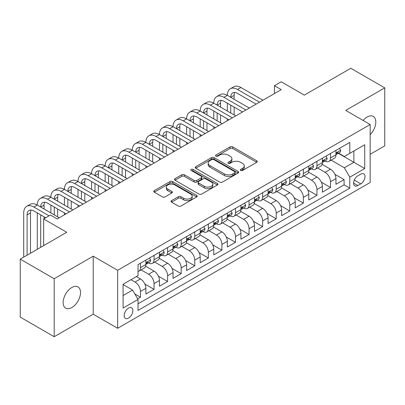 <?xml version="1.0" encoding="UTF-8"?>
<svg xmlns="http://www.w3.org/2000/svg" width="405" height="405" viewBox="0 0 405 405"><rect width="100%" height="100%" fill="white"/><g stroke="black" fill="none" stroke-linecap="round" stroke-linejoin="round"><path stroke-width="0.61" d="M240.686 170.465A1.321 0.759 0 0 0 242.549 170.465L256.709 162.294A1.883 1.088 0 0 0 257.261 161.524A1.883 1.088 0 0 0 256.709 160.755L232.723 146.904A1.883 1.088 0 0 0 230.06 146.904L215.9 155.08A1.321 0.759 0 0 0 215.516 155.616A1.321 0.759 0 0 0 215.9 156.158A1.321 0.759 0 0 0 217.763 156.158L219.596 155.1A6.029 3.483 0 0 1 228.126 155.1L230.126 156.254A6.029 3.483 0 0 1 231.893 158.714A6.029 3.483 0 0 1 230.126 161.175L228.293 162.233A1.321 0.759 0 0 0 227.909 162.775A1.321 0.759 0 0 0 228.293 163.311A1.321 0.759 0 0 0 230.156 163.311L231.989 162.253A6.029 3.483 0 0 1 240.519 162.253L242.519 163.407A6.029 3.483 0 0 1 244.286 165.868A6.029 3.483 0 0 1 242.519 168.333L240.686 169.391A1.321 0.759 0 0 0 240.297 169.928A1.321 0.759 0 0 0 240.686 170.465L240.686 169.391M71.837 307.562A12.287 7.093 120 0 0 79.866 296.738A12.287 7.093 120 0 0 77.978 286.892A12.287 7.093 120 0 0 71.837 287.499A12.287 7.093 120 0 0 63.808 298.328A12.287 7.093 120 0 0 65.691 308.175A12.287 7.093 120 0 0 71.837 307.562M370.155 134.693A12.287 7.093 120 0 0 373.243 116.422A12.287 7.093 120 0 0 367.102 117.03A12.287 7.093 120 0 0 363.118 120.452M128.512 318.107A6.146 3.549 120 0 0 132.526 312.69A6.146 3.549 120 0 0 131.584 307.77A6.146 3.549 120 0 0 128.512 308.073A6.146 3.549 120 0 0 124.502 313.49A6.146 3.549 120 0 0 125.444 318.411A6.146 3.549 120 0 0 128.512 318.107M171.563 200.607A1.883 1.088 0 0 0 171.011 201.376A1.883 1.088 0 0 0 171.563 202.141L178.291 206.029A1.883 1.088 0 0 0 180.954 206.029L196.678 196.952A1.883 1.088 0 0 0 197.23 196.182A1.883 1.088 0 0 0 196.678 195.412L172.692 181.561A1.883 1.088 0 0 0 170.029 181.561L154.305 190.644A1.883 1.088 0 0 0 153.753 191.413A1.883 1.088 0 0 0 154.305 192.183L162.435 196.876A1.883 1.088 0 0 0 165.098 196.876L171.826 192.988A1.883 1.088 0 0 0 172.378 192.218A1.883 1.088 0 0 0 171.826 191.449L167.797 189.12A5.042 2.911 0 0 1 166.318 187.064A5.042 2.911 0 0 1 169.432 184.376A5.042 2.911 0 0 1 174.925 185.004L190.715 194.122A5.042 2.911 0 0 1 192.193 196.182A5.042 2.911 0 0 1 189.079 198.87A5.042 2.911 0 0 1 183.586 198.237L180.954 196.719A1.883 1.088 0 0 0 178.291 196.719L171.563 200.607L171.563 202.141M370.155 154.3L384.75 145.871L384.75 87.875L350.811 68.278L304.317 95.124L281.237 81.8L274.448 85.718L281.237 89.637L57.242 218.958L50.453 215.04L43.669 218.958L43.669 245.607M54.189 278.721L54.189 336.722L93.216 314.189L93.216 256.188L54.189 278.721L20.25 259.129L66.744 232.283L43.669 218.958M93.216 256.188L117.653 270.297L370.155 124.512L370.155 182.513L117.653 328.293L117.653 270.297M384.75 87.875L345.723 110.408L370.155 124.512M219.733 182.103A1.883 1.088 0 0 0 222.396 182.103L238.12 173.026A1.883 1.088 0 0 0 238.672 172.257A1.883 1.088 0 0 0 238.12 171.487L214.134 157.636A1.883 1.088 0 0 0 211.471 157.636L195.747 166.713A1.883 1.088 0 0 0 195.195 167.483A1.883 1.088 0 0 0 195.747 168.252L219.733 182.103M191.676 170.753A1.321 0.759 0 0 1 193.013 170.935L193.013 169.371L217.399 183.45A1.883 1.088 0 0 1 217.951 184.219A1.883 1.088 0 0 1 217.399 184.989L201.675 194.066A1.883 1.088 0 0 1 199.012 194.066L175.026 180.215L175.026 178.681A1.883 1.088 0 0 0 174.474 179.45A1.883 1.088 0 0 0 175.026 180.215M175.026 178.681L181.754 174.793A1.883 1.088 0 0 1 184.422 174.793L194.147 180.407A1.883 1.088 0 0 0 196.81 180.407L201.275 177.83A1.883 1.088 0 0 0 201.827 177.061A1.883 1.088 0 0 0 201.275 176.291L191.15 170.449A1.321 0.759 0 0 1 190.76 169.908A1.321 0.759 0 0 1 191.575 169.204A1.321 0.759 0 0 1 193.013 169.371M54.189 336.722L20.25 317.125L20.25 259.129M137.644 298.804L140.459 297.179L134.825 293.929M130.957 279.703L135.032 282.052A7.68 4.435 60 0 1 140.459 291.458L145.891 288.325L145.891 294.045L154.037 289.342L144.853 284.042M141.082 269.872L148.605 274.215A7.68 4.435 60 0 1 154.037 283.621L159.464 280.483L159.464 286.208L167.609 281.505L158.431 276.205M154.654 262.035L162.182 266.379A7.68 4.435 60 0 1 167.609 275.785L173.041 272.646L173.041 278.367L181.187 273.669L172.003 268.368M168.232 254.193L175.755 258.542A7.68 4.435 60 0 1 181.187 267.943L186.619 264.809L186.619 270.53L194.764 265.827L185.581 260.526M181.804 246.356L189.332 250.7A7.68 4.435 60 0 1 194.764 260.106L200.191 256.973L200.191 262.693L208.337 257.99L199.159 252.69M195.382 238.52L202.905 242.863A7.68 4.435 60 0 1 208.337 252.269L213.769 249.136L213.769 254.856L221.915 250.153L212.731 244.853M208.96 230.683L216.483 235.027A7.68 4.435 60 0 1 221.915 244.433L227.342 241.299L227.342 247.02L235.487 242.317L226.309 237.016M222.532 222.846L230.06 227.19A7.68 4.435 60 0 1 235.487 236.596L240.919 233.457L240.919 239.183L249.065 234.48L239.881 229.179M236.11 215.004L243.633 219.353A7.68 4.435 60 0 1 249.065 228.754L254.492 225.62L254.492 231.341L262.637 226.638L253.459 221.338M249.682 207.168L257.21 211.511A7.68 4.435 60 0 1 262.637 220.917L268.07 217.784L268.07 223.504L276.215 218.801L267.032 213.501M263.26 199.331L270.783 203.674A7.68 4.435 60 0 1 276.215 213.081L281.647 209.947L281.647 215.668L289.788 210.965L280.609 205.664M276.833 191.494L284.361 195.838A7.68 4.435 60 0 1 289.788 205.244L295.22 202.11L295.22 207.831L303.365 203.128L294.182 197.827M290.41 183.657L297.933 188.001A7.68 4.435 60 0 1 303.365 197.407L308.797 194.268L308.797 199.994L316.943 195.291L307.759 189.991M303.983 175.816L311.511 180.164A7.68 4.435 60 0 1 316.943 189.57L322.37 186.432L322.37 192.152L330.515 187.454L330.515 181.729A7.68 4.435 -120 0 0 325.088 172.322L317.56 167.979M321.337 182.149L330.515 187.454M145.891 288.325A7.68 4.435 -120 0 0 140.459 278.918L136.389 276.564M159.464 280.483A7.68 4.435 -120 0 0 154.037 271.082L145.638 266.232M173.041 272.646A7.68 4.435 -120 0 0 167.609 263.24L159.216 258.395M186.619 264.809A7.68 4.435 -120 0 0 181.187 255.403L172.793 250.558M200.191 256.973A7.68 4.435 -120 0 0 194.764 247.566L186.366 242.722M213.769 249.136A7.68 4.435 -120 0 0 208.337 239.73L199.943 234.88M227.342 241.299A7.68 4.435 -120 0 0 221.915 231.893L213.516 227.043M240.919 233.457A7.68 4.435 -120 0 0 235.487 224.056L227.094 219.206M254.492 225.62A7.68 4.435 -120 0 0 249.065 216.214L240.666 211.369M268.07 217.784A7.68 4.435 -120 0 0 262.637 208.378L254.244 203.533M281.647 209.947A7.68 4.435 -120 0 0 276.215 200.541L267.821 195.696M295.22 202.11A7.68 4.435 -120 0 0 289.788 192.704L281.394 187.854M308.797 194.268A7.68 4.435 -120 0 0 303.365 184.867L294.972 180.017M322.37 186.432A7.68 4.435 -120 0 0 316.943 177.025L308.544 172.181M360.789 174.13L357.802 175.851A5.954 3.437 120 0 0 353.914 181.096A5.954 3.437 120 0 0 354.826 185.865A5.954 3.437 120 0 0 357.802 185.571L360.789 183.845A5.954 3.437 120 0 0 364.677 178.6A5.954 3.437 120 0 0 363.766 173.831A5.954 3.437 120 0 0 360.789 174.13M123.085 295.534L132.587 290.046L138.019 299.452L138.019 310.427L349.793 188.158L349.793 177.182L344.361 167.781L331.138 160.142M138.019 299.452L123.085 308.073L123.085 284.249L138.019 275.628L138.019 264.652L349.793 142.383L349.793 153.358L364.728 144.737L364.728 168.561L349.793 177.182M148.534 262.885L148.605 262.931A7.68 4.435 60 0 0 152.447 263.311L157.874 260.172A7.68 4.435 -120 0 0 159.464 256.659L159.464 252.269M162.111 255.049L162.182 255.089A7.68 4.435 60 0 0 166.02 255.469L171.452 252.335A7.68 4.435 -120 0 0 173.041 248.822L173.041 244.433M175.684 247.212L175.755 247.252A7.68 4.435 60 0 0 179.597 247.632L185.024 244.498A7.68 4.435 -120 0 0 186.619 240.985L186.619 236.596M189.262 239.375L189.332 239.416A7.68 4.435 60 0 0 193.17 239.795L198.602 236.662A7.68 4.435 -120 0 0 200.191 233.143L200.191 228.754M202.834 231.538L202.905 231.579A7.68 4.435 60 0 0 206.747 231.959L212.179 228.825A7.68 4.435 -120 0 0 213.769 225.307L213.769 220.917M216.412 223.697L216.483 223.742A7.68 4.435 60 0 0 220.32 224.122L225.752 220.983A7.68 4.435 -120 0 0 227.342 217.47L227.342 213.081M229.989 215.86L230.06 215.9A7.68 4.435 60 0 0 233.898 216.285L239.33 213.146A7.68 4.435 -120 0 0 240.919 209.633L240.919 205.244M243.562 208.023L243.633 208.064A7.68 4.435 60 0 0 247.475 208.443L252.902 205.31A7.68 4.435 -120 0 0 254.492 201.796L254.492 197.407M257.14 200.186L257.21 200.227A7.68 4.435 60 0 0 261.048 200.607L266.48 197.473A7.68 4.435 -120 0 0 268.07 193.954L268.07 189.565M270.712 192.35L270.783 192.39A7.68 4.435 60 0 0 274.625 192.77L280.052 189.636A7.68 4.435 -120 0 0 281.647 186.118L281.647 181.729M284.29 184.513L284.361 184.553A7.68 4.435 60 0 0 288.198 184.933L293.63 181.794A7.68 4.435 -120 0 0 295.22 178.281L295.22 173.892M297.862 176.671L297.933 176.712A7.68 4.435 60 0 0 301.776 177.096L307.203 173.958A7.68 4.435 -120 0 0 308.797 170.444L308.797 166.055M311.44 168.834L311.511 168.875A7.68 4.435 60 0 0 315.348 169.255L320.78 166.121A7.68 4.435 -120 0 0 322.37 162.607L322.37 158.218M138.019 303.841L344.093 184.867L344.093 179.612L335.947 184.315L335.947 178.595A7.68 4.435 -120 0 0 330.515 169.189L322.122 164.344M325.012 160.998L325.088 161.038A7.68 4.435 -120 0 0 328.926 161.418A7.68 4.435 -120 0 0 330.515 157.904L330.515 153.515M328.926 161.418L334.358 158.284A7.68 4.435 -120 0 0 335.947 154.771L335.947 150.376M140.459 263.24L140.459 267.629A7.68 4.435 60 0 1 138.869 271.147A7.68 4.435 60 0 1 138.019 271.456M138.869 271.147L144.302 268.014A7.68 4.435 -120 0 0 145.891 264.495L145.891 260.106M154.037 255.403L154.037 259.792A7.68 4.435 60 0 1 152.447 263.311M167.609 247.566L167.609 251.956A7.68 4.435 60 0 1 166.02 255.469M181.187 239.73L181.187 244.119A7.68 4.435 60 0 1 179.597 247.632M194.764 231.893L194.764 236.282A7.68 4.435 60 0 1 193.17 239.795M208.337 224.051L208.337 228.44A7.68 4.435 60 0 1 206.747 231.959M221.915 216.214L221.915 220.603A7.68 4.435 60 0 1 220.32 224.122M235.487 208.378L235.487 212.767A7.68 4.435 60 0 1 233.898 216.285M249.065 200.541L249.065 204.93A7.68 4.435 60 0 1 247.475 208.443M262.637 192.704L262.637 197.093A7.68 4.435 60 0 1 261.048 200.607M276.215 184.867L276.215 189.256A7.68 4.435 60 0 1 274.625 192.77M289.788 177.025L289.788 181.415A7.68 4.435 60 0 1 288.198 184.933M303.365 169.189L303.365 173.578A7.68 4.435 60 0 1 301.776 177.096M316.943 161.352L316.943 165.741A7.68 4.435 60 0 1 315.348 169.255M316.943 189.57L316.943 195.291M303.365 197.407L303.365 203.128M289.788 205.244L289.788 210.965M276.215 213.081L276.215 218.801M262.637 220.917L262.637 226.638M249.065 228.754L249.065 234.48M235.487 236.596L235.487 242.317M221.915 244.433L221.915 250.153M208.337 252.269L208.337 257.99M194.764 260.106L194.764 265.827M181.187 267.943L181.187 273.669M167.609 275.785L167.609 281.505M154.037 283.621L154.037 289.342M140.459 291.458L140.459 297.179M132.587 290.046L123.085 284.563M344.361 167.781L353.864 162.294L353.864 151.004L364.728 144.737M338.317 153.318L364.728 168.561M338.59 153.161L344.361 156.492L349.793 153.358M93.216 314.189L117.653 328.293M274.448 85.718L274.448 93.555M334.91 174.312L344.093 179.612M344.093 184.867L349.793 188.158M241.213 170.652L242.519 169.898A6.029 3.483 0 0 0 244.286 167.437L244.286 165.868M231.893 158.714L231.893 160.284A6.029 3.483 0 0 1 230.126 162.744L228.82 163.498M256.684 162.309L232.723 148.473A1.883 1.088 0 0 0 230.06 148.473L216.427 156.345M238.094 173.036L214.134 159.206A1.883 1.088 0 0 0 211.471 159.206L195.772 168.267M234.789 172.793A1.321 0.759 0 0 0 235.173 172.257A1.321 0.759 0 0 0 234.789 171.715L213.734 159.56A1.321 0.759 0 0 0 211.871 159.56L209.937 160.679A6.029 3.483 0 0 0 208.17 163.139A6.029 3.483 0 0 0 209.937 165.599L224.329 173.907A6.029 3.483 0 0 0 232.855 173.907L234.789 172.793L234.789 174.363A1.321 0.759 0 0 0 235.173 173.821L235.173 172.257M208.17 163.139L208.17 164.708A6.029 3.483 0 0 0 209.937 167.169L209.937 165.599M234.789 174.363L232.855 175.476A6.029 3.483 0 0 1 224.329 175.476L209.937 167.169M175.051 180.23L181.754 176.362L181.754 174.793M201.827 177.061L201.827 178.63A1.883 1.088 0 0 1 201.275 179.4L196.81 181.977A1.883 1.088 0 0 1 194.147 181.977L184.422 176.362A1.883 1.088 0 0 0 181.754 176.362M193.013 170.935L217.374 185.004M204.242 186.239A5.042 2.911 0 0 0 209.734 186.867A5.042 2.911 0 0 0 212.848 184.179A5.042 2.911 0 0 0 211.369 182.123L205.806 178.909A1.883 1.088 0 0 0 203.143 178.909L198.678 181.486A1.883 1.088 0 0 0 198.126 182.255A1.883 1.088 0 0 0 198.678 183.025L204.242 186.239L204.242 187.804A5.042 2.911 0 0 0 209.734 188.436A5.042 2.911 0 0 0 212.848 185.748L212.848 184.179M198.126 182.255L198.126 183.824A1.883 1.088 0 0 0 198.678 184.594L198.678 183.025M204.242 187.804L198.678 184.594M192.193 196.182L192.193 197.746A5.042 2.911 0 0 1 189.079 200.44A5.042 2.911 0 0 1 183.586 199.807L180.954 198.288A1.883 1.088 0 0 0 178.291 198.288L171.583 202.156M166.318 187.064L166.318 188.634A5.042 2.911 0 0 0 167.797 190.689L167.797 189.12M171.801 193.003L167.797 190.689M196.653 196.967L172.692 183.131A1.883 1.088 0 0 0 170.029 183.131L154.33 192.193M339.542 148.301L340.696 150.301A5.088 2.936 60 0 1 339.643 152.553L337.066 154.042A5.088 2.936 -120 0 0 337.952 152.867L337.846 152.417L337.208 152.543L336.322 153.809A5.088 2.936 60 0 1 335.947 154.533M23.713 257.129L23.713 212.924A14.398 8.313 60 0 1 26.695 206.332L30.086 204.373A14.398 8.313 60 0 1 37.285 205.087A14.398 8.313 60 0 1 40.267 198.496L43.664 196.536A14.398 8.313 60 0 1 50.863 197.25A14.398 8.313 60 0 1 53.845 190.659L57.237 188.7A14.398 8.313 60 0 1 64.436 189.408A14.398 8.313 60 0 1 67.422 182.817L70.814 180.858A14.398 8.313 60 0 1 78.013 181.572A14.398 8.313 60 0 1 80.995 174.98L84.392 173.021A14.398 8.313 60 0 1 91.591 173.735A14.398 8.313 60 0 1 94.573 167.144L97.964 165.184A14.398 8.313 60 0 1 105.163 165.898A14.398 8.313 60 0 1 108.145 159.307L111.542 157.348A14.398 8.313 60 0 1 118.741 158.061A14.398 8.313 60 0 1 121.723 151.47L125.115 149.511A14.398 8.313 60 0 1 132.314 150.225A14.398 8.313 60 0 1 135.295 143.633L138.692 141.669A14.398 8.313 60 0 1 145.891 142.383A14.398 8.313 60 0 1 148.873 135.791L152.265 133.832A14.398 8.313 60 0 1 159.464 134.546A14.398 8.313 60 0 1 162.451 127.955L165.842 125.995A14.398 8.313 60 0 1 173.041 126.709A14.398 8.313 60 0 1 176.023 120.118L179.415 118.159A14.398 8.313 60 0 1 186.619 118.873A14.398 8.313 60 0 1 189.601 112.281L192.993 110.322A14.398 8.313 60 0 1 200.191 111.036A14.398 8.313 60 0 1 203.173 104.444L206.57 102.485A14.398 8.313 60 0 1 213.769 103.194A14.398 8.313 60 0 1 216.751 96.603L220.143 94.643A14.398 8.313 60 0 1 227.342 95.357A14.398 8.313 60 0 1 230.323 88.766L233.72 86.807A14.398 8.313 60 0 1 240.919 87.52L262.911 100.217M230.323 88.766A14.398 8.313 60 0 1 237.522 89.48L259.519 102.176M336.115 154.28L336.135 154.28A5.088 2.936 -120 0 0 337.066 154.042M256.122 104.136L237.522 93.398A9.598 5.543 -120 0 0 232.723 92.922A9.598 5.543 -120 0 0 230.739 97.316L234.131 95.357L234.131 99.276M234.733 92.482A9.598 5.543 -120 0 0 234.131 95.357M230.739 105.153L230.739 112.995M234.131 107.117L234.131 114.954M227.342 120.751L227.342 118.873M227.342 111.036L227.342 103.194M325.969 156.138L327.124 158.137A5.088 2.936 60 0 1 326.071 160.39L323.489 161.879A5.088 2.936 -120 0 0 324.375 160.704L324.268 160.253L323.63 160.38L322.744 161.646A5.088 2.936 60 0 1 322.37 162.37M216.751 96.603A14.398 8.313 60 0 1 223.95 97.316L227.342 95.357L249.333 108.054M223.95 97.316L245.941 110.013M322.542 162.116L322.562 162.116A5.088 2.936 -120 0 0 323.489 161.879M242.549 111.972L223.95 101.235A9.598 5.543 -120 0 0 219.151 100.759A9.598 5.543 -120 0 0 217.161 105.153L220.553 103.194L220.553 107.117M221.155 100.319A9.598 5.543 -120 0 0 220.553 103.194M217.161 112.995L217.161 120.832M220.553 114.954L220.553 122.791M213.769 128.593L213.769 126.709M213.769 118.873L213.769 111.036M312.392 163.979L313.546 165.974A5.088 2.936 60 0 1 312.493 168.227L309.916 169.715A5.088 2.936 -120 0 0 310.802 168.546L310.691 168.095L310.058 168.222L309.172 169.482A5.088 2.936 60 0 1 308.797 170.206M203.173 104.444A14.398 8.313 60 0 1 210.372 105.153L213.769 103.194L235.761 115.891M210.372 105.153L232.364 117.855M308.964 169.953L308.985 169.953A5.088 2.936 -120 0 0 309.916 169.715M228.972 119.814L210.372 109.077A9.598 5.543 -120 0 0 205.573 108.601A9.598 5.543 -120 0 0 203.588 112.995L206.98 111.036L206.98 114.954M207.583 108.155A9.598 5.543 -120 0 0 206.98 111.036M203.588 120.832L203.588 128.668M206.98 122.791L206.98 130.628M200.191 136.429L200.191 134.546M200.191 126.709L200.191 118.873M298.819 171.816L299.973 173.816A5.088 2.936 60 0 1 298.915 176.064L296.339 177.552A5.088 2.936 -120 0 0 297.224 176.383L297.118 175.932L296.48 176.059L295.594 177.324A5.088 2.936 60 0 1 295.22 178.048M189.601 112.281A14.398 8.313 60 0 1 196.8 112.995L200.191 111.036L222.183 123.733M196.8 112.995L218.791 125.692M295.392 177.79L295.412 177.79A5.088 2.936 -120 0 0 296.339 177.552M215.394 127.651L196.8 116.913A9.598 5.543 -120 0 0 192 116.438A9.598 5.543 -120 0 0 190.011 120.832L193.403 118.873L193.403 122.791M194.005 115.992A9.598 5.543 -120 0 0 193.403 118.873M190.011 128.668L190.011 136.505M193.403 130.628L193.403 138.464M186.619 144.266L186.619 142.383M186.619 134.546L186.619 126.709M285.242 179.653L286.396 181.653A5.088 2.936 60 0 1 285.343 183.9L282.761 185.394A5.088 2.936 -120 0 0 283.647 184.219L283.541 183.769L282.908 183.895L282.022 185.161A5.088 2.936 60 0 1 281.647 185.885M176.023 120.118A14.398 8.313 60 0 1 183.222 120.832L186.619 118.873L208.61 131.569M183.222 120.832L205.214 133.528M281.814 185.632L281.834 185.632A5.088 2.936 -120 0 0 282.761 185.394M201.822 135.488L183.222 124.75A9.598 5.543 -120 0 0 178.423 124.274A9.598 5.543 -120 0 0 176.433 128.668L179.83 126.709L179.83 130.628M180.433 123.834A9.598 5.543 -120 0 0 179.83 126.709M176.433 136.505L176.433 144.342M179.83 138.464L179.83 146.301M173.041 152.103L173.041 150.225M173.041 142.383L173.041 134.546M271.669 187.49L272.818 189.489A5.088 2.936 60 0 1 271.765 191.742L269.188 193.231A5.088 2.936 -120 0 0 270.074 192.056L269.968 191.606L269.33 191.732L268.444 192.998A5.088 2.936 60 0 1 268.07 193.722M162.451 127.955A14.398 8.313 60 0 1 169.649 128.668L173.041 126.709L195.033 139.406M169.649 128.668L191.641 141.365M268.242 193.469L268.262 193.469A5.088 2.936 -120 0 0 269.188 193.231M188.244 143.324L169.649 132.587A9.598 5.543 -120 0 0 164.85 132.111A9.598 5.543 -120 0 0 162.861 136.505L166.252 134.546L166.252 138.464M166.855 131.671A9.598 5.543 -120 0 0 166.252 134.546M162.861 144.342L162.861 152.184M166.252 146.301L166.252 154.143M159.464 159.94L159.464 158.061M159.464 150.225L159.464 142.383M258.091 195.326L259.246 197.326A5.088 2.936 60 0 1 258.193 199.579L255.611 201.067A5.088 2.936 -120 0 0 256.497 199.893L256.39 199.442L255.757 199.569L254.866 200.834A5.088 2.936 60 0 1 254.492 201.558M148.873 135.791A14.398 8.313 60 0 1 156.072 136.505L159.464 134.546L181.46 147.243M156.072 136.505L178.063 149.202M254.664 201.305L254.684 201.305A5.088 2.936 -120 0 0 255.611 201.067M174.671 151.161L156.072 140.424A9.598 5.543 -120 0 0 151.273 139.948A9.598 5.543 -120 0 0 149.283 144.342L152.68 142.383L152.68 146.301M153.277 139.507A9.598 5.543 -120 0 0 152.68 142.383M149.283 152.184L149.283 160.021M152.68 154.143L152.68 161.98M145.891 167.776L145.891 165.898M145.891 158.061L145.891 150.225M244.514 203.168L245.668 205.163A5.088 2.936 60 0 1 244.615 207.416L242.038 208.904A5.088 2.936 -120 0 0 242.924 207.735L242.818 207.279L242.18 207.406L241.294 208.671A5.088 2.936 60 0 1 240.919 209.395M135.295 143.633A14.398 8.313 60 0 1 142.494 144.342L145.891 142.383L167.883 155.08M142.494 144.342L164.491 157.039M241.086 209.142L241.107 209.142A5.088 2.936 -120 0 0 242.038 208.904M161.094 159.003L142.494 148.265A9.598 5.543 -120 0 0 137.695 147.79A9.598 5.543 -120 0 0 135.71 152.184L139.102 150.225L139.102 154.143M139.705 147.344A9.598 5.543 -120 0 0 139.102 150.225M135.71 160.021L135.71 167.857M139.102 161.98L139.102 169.816M132.314 175.618L132.314 173.735M132.314 165.898L132.314 158.061M230.941 211.005L232.095 213A5.088 2.936 60 0 1 231.042 215.252L228.46 216.741A5.088 2.936 -120 0 0 229.346 215.571L229.24 215.121L228.602 215.247L227.716 216.513A5.088 2.936 60 0 1 227.342 217.237M121.723 151.47A14.398 8.313 60 0 1 128.922 152.184L132.314 150.225L154.305 162.921M128.922 152.184L150.913 164.881M227.514 216.979L227.534 216.979A5.088 2.936 -120 0 0 228.46 216.741M147.521 166.84L128.922 156.102A9.598 5.543 -120 0 0 124.122 155.626A9.598 5.543 -120 0 0 122.133 160.021L125.53 158.061L125.53 161.98M126.127 155.181A9.598 5.543 -120 0 0 125.53 158.061M122.133 167.857L122.133 175.694M125.53 169.816L125.53 177.653M118.741 183.455L118.741 181.572M118.741 173.735L118.741 165.898M217.363 218.842L218.518 220.841A5.088 2.936 60 0 1 217.465 223.089L214.888 224.578A5.088 2.936 -120 0 0 215.774 223.408L215.662 222.958L215.03 223.084L214.144 224.35A5.088 2.936 60 0 1 213.769 225.074M108.145 159.307A14.398 8.313 60 0 1 115.344 160.021L118.741 158.061L140.732 170.758M115.344 160.021L137.335 172.717M213.936 224.821L213.956 224.821A5.088 2.936 -120 0 0 214.888 224.578M133.944 174.677L115.344 163.939A9.598 5.543 -120 0 0 110.545 163.463A9.598 5.543 -120 0 0 108.56 167.857L111.952 165.898L111.952 169.816M112.555 163.023A9.598 5.543 -120 0 0 111.952 165.898M108.56 175.694L108.56 183.531M111.952 177.653L111.952 185.49M105.163 191.292L105.163 189.408M105.163 181.572L105.163 173.735M203.791 226.678L204.945 228.678A5.088 2.936 60 0 1 203.892 230.926L201.31 232.419A5.088 2.936 -120 0 0 202.196 231.245L202.09 230.794L201.452 230.921L200.566 232.186A5.088 2.936 60 0 1 200.191 232.91M94.573 167.144A14.398 8.313 60 0 1 101.771 167.857L105.163 165.898L127.155 178.595M101.771 167.857L123.763 180.554M200.364 232.657L200.384 232.657A5.088 2.936 -120 0 0 201.31 232.419M120.366 182.513L101.771 171.776A9.598 5.543 -120 0 0 96.972 171.3A9.598 5.543 -120 0 0 94.983 175.694L98.374 173.735L98.374 177.653M98.977 170.859A9.598 5.543 -120 0 0 98.374 173.735M94.983 183.531L94.983 191.373M98.374 185.49L98.374 193.332M91.591 199.128L91.591 197.25M91.591 189.408L91.591 181.572M190.213 234.515L191.368 236.515A5.088 2.936 60 0 1 190.315 238.768L187.733 240.256A5.088 2.936 -120 0 0 188.619 239.082L188.512 238.631L187.88 238.758L186.994 240.023A5.088 2.936 60 0 1 186.619 240.747M80.995 174.98A14.398 8.313 60 0 1 88.194 175.694L91.591 173.735L113.582 186.432M88.194 175.694L110.185 188.391M186.786 240.494L186.806 240.494A5.088 2.936 -120 0 0 187.733 240.256M106.793 190.35L88.194 179.612A9.598 5.543 -120 0 0 83.395 179.137A9.598 5.543 -120 0 0 81.405 183.531L84.802 181.572L84.802 185.49M85.404 178.696A9.598 5.543 -120 0 0 84.802 181.572M81.405 191.373L81.405 199.209M84.802 193.332L84.802 201.169M78.013 206.965L78.013 205.087M78.013 197.25L78.013 189.408M176.641 242.352L177.79 244.352A5.088 2.936 60 0 1 176.737 246.605L174.16 248.093A5.088 2.936 -120 0 0 175.046 246.923L174.94 246.468L174.302 246.594L173.416 247.86A5.088 2.936 60 0 1 173.041 248.584M67.422 182.817A14.398 8.313 60 0 1 74.621 183.531L78.013 181.572L100.005 194.268M74.621 183.531L96.613 196.228M173.213 248.331L173.234 248.331A5.088 2.936 -120 0 0 174.16 248.093M93.216 198.187L74.621 187.449A9.598 5.543 -120 0 0 69.822 186.978A9.598 5.543 -120 0 0 67.832 191.373L71.224 189.413L71.224 193.332M71.827 186.533A9.598 5.543 -120 0 0 71.224 189.413M67.832 199.209L67.832 207.046M71.224 201.169L71.224 209.005M64.436 214.807L64.436 212.924M64.436 205.087L64.436 197.25M163.063 250.194L164.217 252.188A5.088 2.936 60 0 1 163.164 254.441L160.582 255.93A5.088 2.936 -120 0 0 161.468 254.76L161.362 254.31L160.729 254.436L159.843 255.702A5.088 2.936 60 0 1 159.464 256.426M53.845 190.659A14.398 8.313 60 0 1 61.044 191.373L64.436 189.408L86.432 202.11M61.044 191.373L83.035 204.069M159.636 256.168L159.656 256.168A5.088 2.936 -120 0 0 160.582 255.93M79.643 206.029L61.044 195.291A9.598 5.543 -120 0 0 56.244 194.815A9.598 5.543 -120 0 0 54.255 199.209L57.652 197.25L57.652 201.169M58.249 194.37A9.598 5.543 -120 0 0 57.652 197.25M54.255 207.046L54.255 214.883M57.652 209.005L57.652 216.842M50.863 212.924L50.863 205.087M149.485 258.031L150.64 260.03A5.088 2.936 60 0 1 149.587 262.278L147.01 263.766A5.088 2.936 -120 0 0 147.896 262.597L147.79 262.146L147.152 262.273L146.266 263.539A5.088 2.936 60 0 1 145.891 264.262M40.267 198.496A14.398 8.313 60 0 1 47.471 199.209L50.863 197.25L72.854 209.947M47.471 199.209L69.463 211.906M146.058 264.004L146.078 264.004A5.088 2.936 -120 0 0 147.01 263.766M66.066 213.865L47.471 203.128A9.598 5.543 -120 0 0 42.667 202.652A9.598 5.543 -120 0 0 40.682 207.046L44.074 205.087L44.074 209.005M44.677 202.206A9.598 5.543 -120 0 0 44.074 205.087M40.682 214.883L40.682 247.333M44.074 216.842L44.074 218.725M37.285 249.293L37.285 212.924M26.695 206.332A14.398 8.313 60 0 1 33.893 207.046L37.285 205.087L59.277 217.784M33.893 207.046L49.096 215.825M45.704 217.784L33.893 210.965A9.598 5.543 -120 0 0 29.094 210.489A9.598 5.543 -120 0 0 27.105 214.883L27.105 255.17M31.099 210.048A9.598 5.543 -120 0 0 30.502 212.924L30.502 253.211M135.032 282.052L140.459 278.918M148.605 274.215L154.037 271.082M162.182 266.379L167.609 263.24M175.755 258.542L181.187 255.403M189.332 250.7L194.764 247.566M202.905 242.863L208.337 239.73M216.483 235.027L221.915 231.893M230.06 227.19L235.487 224.056M243.633 219.353L249.065 216.214M257.21 211.511L262.637 208.378M270.783 203.674L276.215 200.541M284.361 195.838L289.788 192.704M297.933 188.001L303.365 184.867M311.511 180.164L316.943 177.025M325.088 172.322L330.515 169.189M330.515 157.904L335.947 154.771M140.459 267.629L145.891 264.495M154.037 259.792L159.464 256.659M167.609 251.956L173.041 248.822M181.187 244.119L186.619 240.985M194.764 236.282L200.191 233.143M208.337 228.44L213.769 225.307M221.915 220.603L227.342 217.47M235.487 212.767L240.919 209.633M249.065 204.93L254.492 201.796M262.637 197.093L268.07 193.954M276.215 189.256L281.647 186.118M289.788 181.415L295.22 178.281M303.365 173.578L308.797 170.444M316.943 165.741L322.37 162.607M330.515 181.729L335.947 178.595M354.279 180.088L360.789 183.845M353.595 183.141L357.802 185.571M242.519 169.898L242.519 168.333M228.293 163.311L228.293 162.233M230.126 162.744L230.126 161.175M215.9 156.158L215.9 155.08M230.06 148.473L230.06 146.904M232.723 148.473L232.723 146.904M256.709 162.294L256.709 160.755M195.747 168.252L195.747 166.713M211.471 159.206L211.471 157.636M214.134 159.206L214.134 157.636M238.12 173.026L238.12 171.487M224.329 175.476L224.329 173.907M232.855 175.476L232.855 173.907M184.422 176.362L184.422 174.793M194.147 181.977L194.147 180.407M196.81 181.977L196.81 180.407M201.275 179.4L201.275 177.83M217.399 184.989L217.399 183.45M178.291 198.288L178.291 196.719M180.954 198.288L180.954 196.719M183.586 199.807L183.586 198.237M171.826 192.988L171.826 191.449M154.305 192.183L154.305 190.644M170.029 183.131L170.029 181.561M172.692 183.131L172.692 181.561M196.678 196.952L196.678 195.412M340.666 150.24L335.947 152.963M240.919 87.52L237.522 89.48M337.294 152.488L337.952 152.867M327.088 158.082L322.37 160.805M323.716 160.329L324.375 160.704M313.51 165.918L308.797 168.642M310.144 168.166L310.802 168.546M299.938 173.755L295.22 176.479M296.566 176.003L297.224 176.383M286.36 181.592L281.647 184.315M282.994 183.84L283.647 184.219M272.788 189.429L268.07 192.152M269.416 191.676L270.074 192.056M259.21 197.27L254.492 199.994M255.844 199.513L256.497 199.893M245.638 205.107L240.919 207.831M242.266 207.355L242.924 207.735M232.06 212.944L227.342 215.668M228.688 215.192L229.346 215.571M218.487 220.781L213.769 223.504M215.116 223.028L215.774 223.408M204.91 228.617L200.191 231.341M201.538 230.865L202.196 231.245M191.332 236.454L186.619 239.178M187.966 238.702L188.619 239.082M177.76 244.296L173.041 247.02M174.388 246.544L175.046 246.923M164.182 252.133L159.464 254.856M160.815 254.381L161.468 254.76M150.609 259.969L145.891 262.693M147.238 262.217L147.896 262.597M30.502 212.924L27.105 214.883"/></g></svg>
